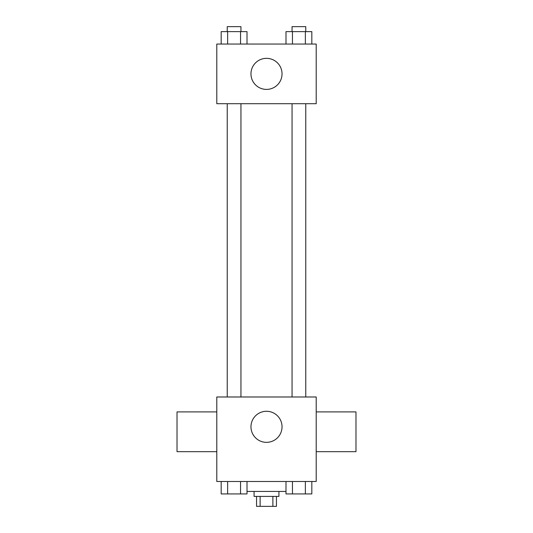 <?xml version="1.0" encoding="UTF-8"?>
<svg xmlns="http://www.w3.org/2000/svg" width="533" height="533" viewBox="0 0 533 533"><rect width="100%" height="100%" fill="white"/><g stroke="black" fill="none" stroke-linecap="round" stroke-linejoin="round"><path stroke-width="0.8" d="M272.876 496.41L272.876 506.35L256.56 506.35L256.56 496.41M272.876 506.35L276.44 506.35L276.44 496.41M278.926 491.439L278.926 496.41L254.074 496.41L254.074 491.439M260.124 496.41L260.124 506.35M247.006 491.439L285.994 491.439M316.209 481.492L216.791 481.492L216.791 396.985L316.209 396.985L316.209 481.492M282.037 426.813A15.537 15.537 0 0 1 258.732 440.265A15.537 15.537 0 0 1 258.732 413.361A15.537 15.537 0 0 1 282.037 426.813M316.209 451.671L355.977 451.671L355.977 411.902L316.209 411.902M216.791 411.902L177.023 411.902L177.023 451.671L216.791 451.671M292.051 396.985L292.051 103.702M240.949 103.702L240.949 396.985M316.209 103.702L216.791 103.702L216.791 44.046L316.209 44.046L316.209 103.702M282.037 73.874A15.537 15.537 0 0 1 258.732 87.325A15.537 15.537 0 0 1 258.732 60.422A15.537 15.537 0 0 1 282.037 73.874M311.825 44.046L311.825 31.62L285.994 31.62L285.994 44.046M305.369 31.62L305.369 44.046M292.45 31.62L292.45 44.046M292.051 31.62L292.051 26.65L305.769 26.65L305.769 31.62M247.006 44.046L247.006 31.62L221.175 31.62L221.175 44.046M240.55 31.62L240.55 44.046M227.631 31.62L227.631 44.046M227.231 31.62L227.231 26.65L240.949 26.65L240.949 31.62M311.825 481.492L311.825 493.924L285.994 493.924L285.994 481.492M305.369 481.492L305.369 493.924M292.45 481.492L292.45 493.924M305.769 493.924L292.051 493.924M247.006 481.492L247.006 493.924L221.175 493.924L221.175 481.492M240.55 481.492L240.55 493.924M227.631 481.492L227.631 493.924M240.949 493.924L227.231 493.924M305.769 396.985L305.769 103.702M227.231 103.702L227.231 396.985"/></g></svg>

